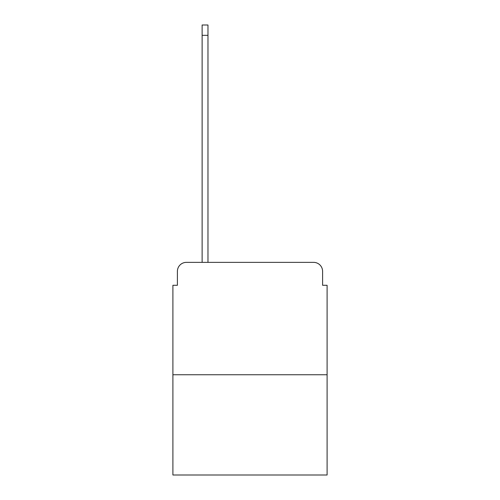 <?xml version="1.0" encoding="UTF-8"?>
<svg xmlns="http://www.w3.org/2000/svg" width="500" height="500" viewBox="0 0 500 500"><rect width="100%" height="100%" fill="white"/><g stroke="black" fill="none" stroke-linecap="round" stroke-linejoin="round"><path stroke-width="0.75" d="M177.4 271.356L177.4 285.287L177.4 271.356A8.994 8.994 0 0 1 186.388 262.362L202.125 262.362L202.125 25L207.969 25L207.969 262.362L313.612 262.362L186.388 262.362M327.1 374.75L172.9 374.75L172.9 475L327.1 475L327.1 285.287L322.6 285.287L322.6 271.356A8.994 8.994 0 0 0 313.612 262.362M172.9 374.75L172.9 285.287L177.4 285.287M322.6 285.287L322.6 271.356M202.125 35.337L207.969 35.337"/></g></svg>
